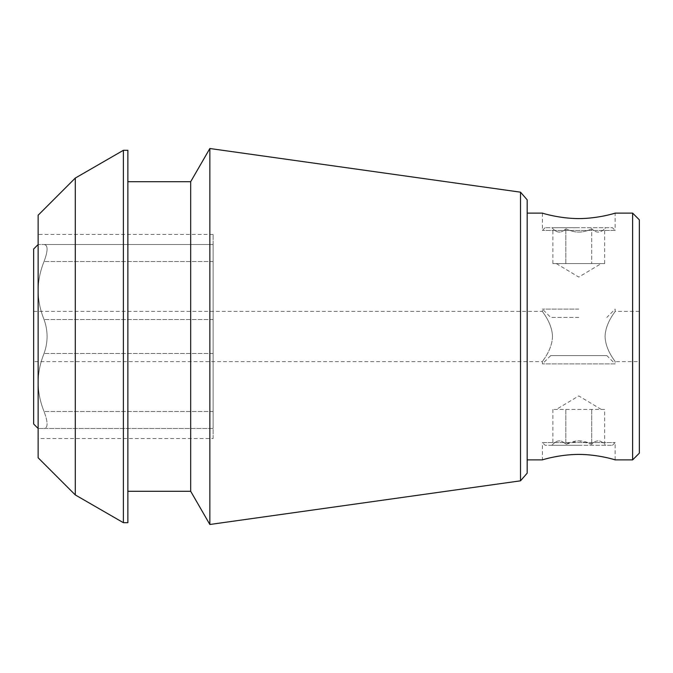 <?xml version="1.0" encoding="UTF-8"?>
<svg xmlns="http://www.w3.org/2000/svg" width="673" height="673" viewBox="0 0 673 673"><rect width="100%" height="100%" fill="white"/><g stroke="black" fill="none" stroke-linecap="round" stroke-linejoin="round"><path stroke-width="0.5" stroke-dasharray="3.37 2.52" d="M612.43 445.299L615.147 442.59L615.147 459.886C615.593 459.92 598.221 454.435 578.78 454.401C559.33 454.435 541.958 459.92 542.413 459.886L542.413 442.59L615.147 442.59L542.413 442.59L545.13 445.299L612.43 445.299L545.13 445.299M578.78 309.109L542.413 309.109L578.78 309.109M606.819 355.571L550.741 355.571L606.819 355.571L615.147 363.891L542.413 363.891L615.147 363.891L615.147 361.628C615.501 361.443 605.49 350.414 605.069 336.5C605.448 322.611 615.585 311.506 615.147 311.372C615.501 311.515 605.523 322.586 605.069 336.441C605.456 350.389 615.543 361.494 615.147 361.628L639.35 361.628L639.35 311.372L639.35 361.628M552.491 336.5C552.112 350.389 541.975 361.494 542.413 361.628C542.059 361.485 552.037 350.414 552.491 336.559C552.104 322.611 542.017 311.506 542.413 311.372C542.059 311.557 552.07 322.586 552.491 336.5M545.13 227.701L542.413 230.41L542.413 213.114C541.967 213.08 559.339 218.565 578.78 218.599C598.23 218.565 615.602 213.08 615.147 213.114L615.147 230.41L542.413 230.41L615.147 230.41L612.43 227.701L545.13 227.701L612.43 227.701M213.114 428.474L44.048 428.474C36.266 428.474 36.266 428.474 44.048 428.474C36.266 428.474 36.266 428.474 44.048 428.474C48.103 428.036 48.103 422.375 44.048 411.489C48.103 422.341 48.103 428.003 44.048 428.474L213.114 428.474L213.114 244.526L44.048 244.526C48.103 244.964 48.103 250.625 44.048 261.511C36.249 280.792 36.249 300.124 44.048 319.515C48.103 330.805 48.103 342.128 44.048 353.485C36.249 372.766 36.249 392.107 44.048 411.489C36.249 392.208 36.249 372.876 44.048 353.485C48.103 342.195 48.103 330.872 44.048 319.515C36.249 300.234 36.249 280.893 44.048 261.511C48.103 250.659 48.103 244.997 44.048 244.526C36.266 244.526 36.266 244.526 44.048 244.526C36.266 244.526 36.266 244.526 44.048 244.526L213.114 244.526L213.114 428.474M38.134 457.775L38.134 215.225M38.134 336.5L38.134 438.569L38.134 336.5M527.186 199.839L527.186 473.161M527.186 336.5L527.186 213.114L527.186 336.5M632.62 213.114L632.62 459.886M639.35 219.844L639.35 453.156M75.292 178.067L75.292 494.933M123.386 522.694L123.386 150.306M127.87 522.694L127.87 150.306M127.87 336.5L127.87 491.29L127.87 336.5M190.686 491.29L190.686 181.71M209.85 524.486L209.85 148.514M520.515 480.825L520.515 192.175M213.114 438.569L213.114 234.431L213.114 438.569L38.134 438.569M33.65 249.01L33.65 423.99M33.65 336.5L33.65 311.372L33.65 336.5M578.78 317.429L550.741 317.429L578.78 317.429M578.78 227.701L551.86 227.701L578.78 227.701M591.735 228.711C583.087 233.228 574.448 233.228 565.825 228.711C561.543 233.237 557.219 233.237 552.878 228.711C557.168 233.237 561.484 233.237 565.825 228.711C574.448 233.228 583.087 233.228 591.735 228.711C596.017 233.237 600.341 233.237 604.682 228.711C600.392 233.237 596.076 233.237 591.735 228.711L591.735 263.589L578.78 263.589L601.216 263.589L552.878 263.589L598.204 263.589L591.735 263.589L591.735 228.711M598.204 263.589L604.682 263.589L598.204 263.589M565.825 263.589L565.825 228.711L565.825 263.589M604.682 263.589L604.682 228.711L605.7 227.701M552.878 263.589L552.878 228.711L551.86 227.701M578.78 445.299L551.86 445.299L578.78 445.299M604.682 409.411L552.878 409.411L604.682 409.411L604.682 444.289C600.392 439.763 596.076 439.763 591.735 444.289L578.78 440.815L565.825 444.289C561.543 439.763 557.219 439.763 552.878 444.289C557.168 439.763 561.484 439.763 565.825 444.289C574.448 439.772 583.087 439.772 591.735 444.289C596.017 439.763 600.341 439.763 604.682 444.289L605.7 445.299M591.735 409.411L591.735 444.289L591.735 409.411M565.825 409.411L565.825 444.289L565.825 409.411M552.878 409.411L552.878 444.289L551.86 445.299M213.114 411.489L44.048 411.489L213.114 411.489M213.114 353.485L44.048 353.485L213.114 353.485M213.114 319.515L44.048 319.515L213.114 319.515M213.114 261.511L44.048 261.511L213.114 261.511M639.35 311.372L615.147 311.372L615.147 309.109L606.819 317.429M550.741 355.571L542.413 363.891L542.413 361.628L33.65 361.628M33.65 311.372L542.413 311.372L542.413 309.109L550.741 317.429M213.114 234.431L38.134 234.431M556.344 263.589L578.78 277.074L601.216 263.589M601.216 409.411L578.78 395.926L556.344 409.411"/><path stroke-width="1.01" d="M527.186 459.886L542.413 459.886C542.001 459.911 559.356 454.435 578.763 454.401C598.196 454.435 615.585 459.911 615.147 459.886L632.62 459.886L632.62 213.114L615.147 213.114C615.559 213.089 598.204 218.565 578.797 218.599C559.364 218.565 541.975 213.089 542.413 213.114L527.186 213.114M75.292 178.067L38.134 215.225L38.134 457.775L75.292 494.933L75.292 178.067L123.386 150.306L123.386 522.694L127.87 522.694L127.87 150.306L123.386 150.306M520.515 480.825L527.186 473.161L527.186 199.839L520.515 192.175L520.515 480.825L209.85 524.486L209.85 148.514L190.686 181.71L190.686 491.29L209.85 524.486M632.62 459.886L639.35 453.156L639.35 219.844L632.62 213.114M38.134 428.474L33.65 423.99L33.65 249.01L38.134 244.526M75.292 494.933L123.386 522.694M127.87 491.29L190.686 491.29M127.87 181.71L190.686 181.71M520.515 192.175L209.85 148.514"/></g></svg>
